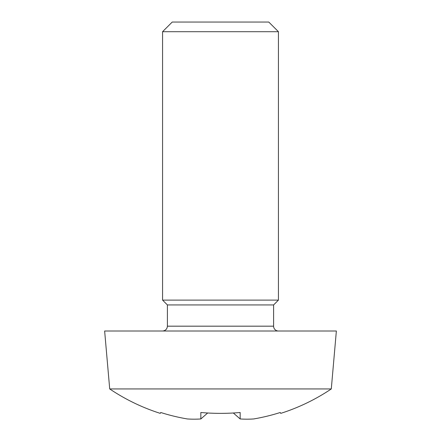 <?xml version="1.0" encoding="UTF-8"?>
<svg xmlns="http://www.w3.org/2000/svg" width="441" height="441" viewBox="0 0 441 441"><rect width="100%" height="100%" fill="white"/><g stroke="black" fill="none" stroke-linecap="round" stroke-linejoin="round"><path stroke-width="0.66" d="M280.25 412.5L280.752 413.366L280.25 412.5A197.54 197.54 0 0 1 253.68 418.95A194.966 137.862 -90 0 1 240.163 418.95L233.328 413.002M240.163 418.95L240.163 412.5A193.952 167.999 180 0 1 200.837 412.5L200.837 418.95L207.672 413.002M200.837 418.95A194.966 137.862 90 0 1 187.32 418.95A197.54 197.54 0 0 1 160.75 412.5L160.248 413.366A198.516 198.516 0 0 1 109.71 388.94L331.29 388.94L336.362 331.009L104.638 331.009L109.71 388.94M278.431 331.009A4.829 4.829 0 0 1 273.602 326.18L167.398 326.18C167.111 329.113 165.502 330.722 162.569 331.009M278.431 31.702L268.773 22.05L172.227 22.05L162.569 31.702L278.431 31.702L278.431 300.112L162.569 300.112L167.398 304.94L273.602 304.94L273.602 326.18M280.752 413.366A198.516 198.516 0 0 0 331.29 388.94M167.398 326.18L167.398 304.94M162.569 300.112L162.569 31.702M273.602 304.94L278.431 300.112"/></g></svg>
